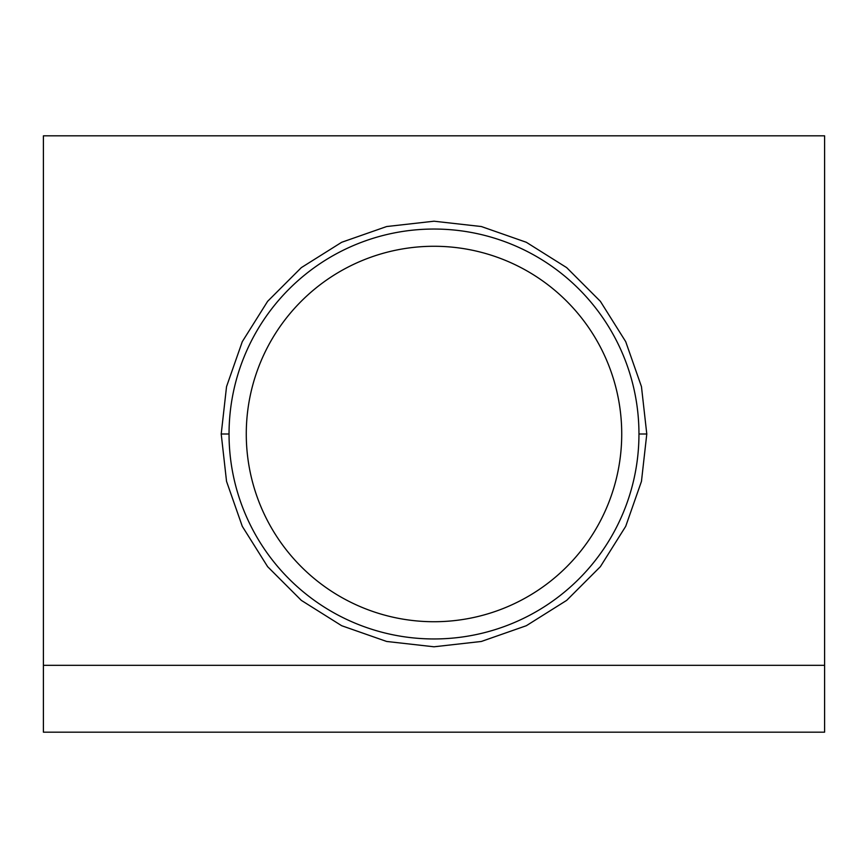 <?xml version="1.0" encoding="UTF-8"?>
<svg xmlns="http://www.w3.org/2000/svg" width="868" height="868" viewBox="0 0 868 868"><rect width="100%" height="100%" fill="white"/><g stroke="black" fill="none" stroke-linecap="round" stroke-linejoin="round"><path stroke-width="1.3" d="M824.6 665.333L43.4 665.333L43.4 732.169L824.6 732.169L824.6 665.333L43.4 665.333L43.4 135.831L824.6 135.831L824.6 732.169L43.4 732.169L43.4 135.831L824.6 135.831L824.6 665.333M221.21 434L226.537 481.349L242.281 526.323L267.626 566.674L301.326 600.374L341.677 625.72L386.651 641.463L434 646.79L481.349 641.463L526.323 625.72L566.674 600.374L600.374 566.674L625.72 526.323L641.463 481.349L646.79 434L641.463 386.651L625.72 341.677L600.374 301.326L566.674 267.626L526.323 242.281L481.349 226.537L434 221.21L386.651 226.537L341.677 242.281L301.326 267.626L267.626 301.326L242.281 341.677L226.537 386.651L221.21 434L229.043 434A204.957 204.957 0 0 1 434 229.043A204.957 204.957 0 0 1 638.957 434A204.957 204.957 0 0 1 434 638.957A204.957 204.957 0 0 1 229.043 434A204.957 204.957 0 0 1 434 229.043A204.957 204.957 0 0 1 638.957 434L646.79 434L638.957 434A204.957 204.957 0 0 1 434 638.957A204.957 204.957 0 0 1 229.043 434L221.21 434L226.537 481.349L242.281 526.323L267.626 566.674L301.326 600.374L341.677 625.72L386.651 641.463L434 646.79L481.349 641.463L526.323 625.72L566.674 600.374L600.374 566.674L625.72 526.323L641.463 481.349L646.79 434L641.463 386.651L625.72 341.677L600.374 301.326L566.674 267.626L526.323 242.281L481.349 226.537L434 221.21L386.651 226.537L341.677 242.281L301.326 267.626L267.626 301.326L242.281 341.677L226.537 386.651L221.21 434M621.727 434A187.727 187.727 0 0 0 434 246.273A187.727 187.727 0 0 0 246.273 434A187.727 187.727 0 0 0 434 621.727A187.727 187.727 0 0 0 621.727 434A187.727 187.727 0 0 0 434 246.273A187.727 187.727 0 0 0 246.273 434A187.727 187.727 0 0 0 434 621.727A187.727 187.727 0 0 0 621.727 434"/></g></svg>
